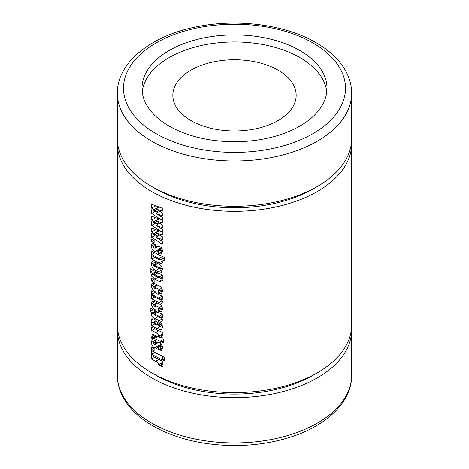 <?xml version="1.0" encoding="UTF-8"?>
<svg xmlns="http://www.w3.org/2000/svg" width="469" height="469" viewBox="0 0 469 469"><rect width="100%" height="100%" fill="white"/><g stroke="black" fill="none" stroke-linecap="round" stroke-linejoin="round"><path stroke-width="0.7" d="M153.891 374.039A111.001 64.083 0 0 0 156.013 375.3A111.001 64.083 0 0 0 315.109 374.039M153.891 187.747A111.001 64.083 0 0 0 156.013 189.007A111.001 64.083 0 0 0 315.109 187.747M299.908 50.541A92.499 53.402 0 0 0 199.102 38.968A92.499 53.402 0 0 0 142.001 88.307A92.499 53.402 0 0 0 169.092 126.067A92.499 53.402 0 0 0 269.898 137.646A92.499 53.402 0 0 0 326.999 88.307A92.499 53.402 0 0 0 299.908 50.541M326.799 91.83A92.499 53.402 0 0 0 299.908 57.593A92.499 53.402 0 0 0 201.946 45.37A92.499 53.402 0 0 0 142.201 91.83M117.414 327.468A117.162 67.642 0 0 0 117.338 329.983A117.162 67.642 0 0 0 151.651 377.815A117.162 67.642 0 0 0 279.336 392.483A117.162 67.642 0 0 0 351.662 329.983A117.162 67.642 0 0 0 351.586 327.468M278.105 70.18A61.668 35.603 0 0 0 210.903 62.459A61.668 35.603 0 0 0 172.832 95.354A61.668 35.603 0 0 0 190.895 120.527A61.668 35.603 0 0 0 258.097 128.248A61.668 35.603 0 0 0 296.168 95.354A61.668 35.603 0 0 0 278.105 70.18M151.651 186.486A117.162 67.642 0 0 0 279.336 201.148A117.162 67.642 0 0 0 351.662 138.654L351.662 93.343A117.162 67.642 180 0 1 279.336 155.837A117.162 67.642 180 0 1 151.651 141.169A117.162 67.642 180 0 1 117.338 93.343L117.338 138.654A117.162 67.642 0 0 0 151.651 186.486M164.707 360.761L164.707 357.126A117.162 67.642 180 0 1 162.919 356.346L162.919 359.981A117.162 67.642 0 0 0 164.707 360.761M117.414 141.175A117.162 67.642 0 0 0 117.338 143.69A117.162 67.642 0 0 0 151.651 191.522A117.162 67.642 0 0 0 279.336 206.184A117.162 67.642 0 0 0 351.662 143.69A117.162 67.642 0 0 0 351.586 141.175M162.274 208.207L151.651 204.302L151.651 208.183L156.775 211.754L151.651 209.754L151.651 213.471L161.066 219.715L151.651 216.197L151.651 220.078L156.775 223.649L151.651 221.649L151.651 225.366L161.066 231.604L151.651 228.092L151.651 231.973L156.775 235.544L151.651 233.544L151.651 237.261L162.274 244.22L162.274 241.207L155.901 237.238L162.274 239.553L162.274 236.663L155.901 232.776L162.274 234.893L162.274 229.312L155.901 225.343L162.274 227.658L162.274 224.768L155.901 220.881L162.274 222.998L162.274 217.417L155.901 213.448L162.274 215.763L162.274 212.873L155.901 208.992L162.274 211.103L162.274 208.207M154.119 240.339A117.162 67.642 180 0 1 151.651 238.956L151.651 241.594A117.162 67.642 0 0 0 154.119 242.977L154.119 240.339M156.933 251.712L158.733 249.438L159.782 249.666L160.521 250.622L159.278 250.581A117.162 67.642 180 0 1 158.651 250.276L158.651 253.412A117.162 67.642 0 0 0 159.29 253.729L161.488 254.051L162.432 251.396C162.479 249.039 161.389 247.321 159.173 246.237L157.08 245.938L155.034 248.242L154.102 247.925L153.24 246.747L154.623 246.887A117.162 67.642 0 0 0 155.303 247.251L155.303 244.279A117.162 67.642 180 0 1 154.799 244.009L152.413 243.423L151.651 244.689L151.651 247.638C152.114 249.549 153.129 250.856 154.694 251.548L156.658 251.9M153.24 246.747L155.303 245.299M162.215 249.643L160.41 250.956L162.274 249.877M164.707 257.516A117.162 67.642 180 0 1 151.651 251.015L151.651 254.479A117.162 67.642 0 0 0 159.126 258.437L160.404 259.996L164.707 257.516L164.707 260.987A117.162 67.642 0 0 1 161.612 259.609L162.432 262.095L161.811 263.613M164.467 257.411L160.521 259.685L159.02 259.545A117.162 67.642 180 0 1 151.651 255.64L151.651 259.105A117.162 67.642 0 0 0 158.821 262.916L161.717 263.672M155.456 262.364L152.302 261.561L151.651 262.646L151.651 265.659C152.361 268.086 153.744 269.693 155.802 270.472A117.162 67.642 0 0 0 158.393 271.791L161.412 272.255L162.432 269.622C162.233 266.814 160.808 264.856 158.159 263.748A117.162 67.642 180 0 1 155.456 262.364M155.655 271.721L152.566 273.503L151.651 274.265L151.51 275.069L151.651 276.089L154.747 279.166A117.162 67.642 0 0 0 159.196 281.435L161.787 282.057L162.432 280.697L161.26 277.953L162.274 278.469L162.274 274.945A117.162 67.642 180 0 1 151.651 269.517A117.162 67.642 180 0 1 150.232 268.678L150.232 272.149A117.162 67.642 0 0 0 151.651 272.981A117.162 67.642 0 0 0 152.566 273.503L152.202 273.662M154.119 279.817A117.162 67.642 180 0 1 151.651 278.434L151.651 281.078A117.162 67.642 0 0 0 154.119 282.461L154.119 279.817M153.24 286.858L154.348 286.881A117.162 67.642 0 0 0 159.384 289.455L160.521 290.487L159.413 290.458A117.162 67.642 180 0 1 158.188 289.86L158.188 293.166L161.377 293.782L162.432 291.261C162.297 288.576 160.99 286.67 158.504 285.557A117.162 67.642 180 0 1 155.503 284.026L152.337 283.282L151.651 284.325L151.651 287.175C152.431 289.625 153.85 291.231 155.907 292.005L155.907 288.863A117.162 67.642 180 0 1 154.641 288.195L153.281 286.676L156.722 284.66M162.186 289.525L160.416 290.745L162.233 289.695M162.274 298.425L160.521 299.439L158.891 299.128A117.162 67.642 180 0 1 151.651 295.282L151.651 298.753A117.162 67.642 0 0 0 158.938 302.622L161.84 303.326L162.432 301.942L161.277 299.269A117.162 67.642 0 0 0 162.274 299.726L162.274 296.256A117.162 67.642 180 0 1 151.651 290.827L151.651 294.292A117.162 67.642 0 0 0 158.715 298.05L160.421 299.703L162.274 298.636M153.24 304.862L154.348 304.885A117.162 67.642 0 0 0 159.384 307.459L160.521 308.491L159.413 308.467A117.162 67.642 180 0 1 158.188 307.869L158.188 311.17L161.377 311.785L162.432 309.264C162.297 306.579 160.99 304.68 158.504 303.566A117.162 67.642 180 0 1 155.503 302.036L152.337 301.291L151.651 302.329L151.651 305.178C152.431 307.629 153.85 309.241 155.907 310.009L155.907 306.873A117.162 67.642 180 0 1 154.641 306.198L153.281 304.68L156.722 302.669M162.186 307.529L160.416 308.749L162.233 307.699M155.655 311.035L152.566 312.823L151.651 313.585L151.51 314.388L151.651 315.403L154.747 318.48A117.162 67.642 0 0 0 159.196 320.749L161.787 321.371L162.432 320.016L161.26 317.267L162.274 317.789L162.274 314.259A117.162 67.642 180 0 1 151.651 308.831A117.162 67.642 180 0 1 150.232 307.998L150.232 311.469A117.162 67.642 0 0 0 151.651 312.301A117.162 67.642 0 0 0 152.566 312.823L152.202 312.975M162.139 325.298L160.521 326.231L159.143 326.178L157.396 323.393C157.056 321.634 156.189 320.391 154.793 319.665A117.162 67.642 180 0 1 153.949 319.207L152.073 318.732L151.651 319.319L151.651 321.154L152.572 322.736A117.162 67.642 180 0 1 151.651 322.209L151.651 325.679A117.162 67.642 0 0 0 156.81 328.482L161.488 329.93L162.432 327.309C162.385 324.718 161.154 322.842 158.745 321.687A117.162 67.642 180 0 1 158.035 321.335L158.035 324.478A117.162 67.642 0 0 0 159.167 325.035L160.521 326.231L160.392 326.541L162.198 325.498M162.274 332.433A117.162 67.642 180 0 1 151.651 327.004L151.651 330.469A117.162 67.642 0 0 0 155.644 332.668C157.42 333.195 158.37 334.391 158.493 336.267A117.162 67.642 0 0 0 162.432 338.12L160.697 335.177A117.162 67.642 0 0 0 162.274 335.904L162.274 332.433M154.799 335.194L152.202 334.286L151.651 338.237A117.162 67.642 0 0 0 153.24 339.134L153.351 338.02L154.489 338.495A117.162 67.642 0 0 0 160.21 341.391L160.21 342.546A117.162 67.642 0 0 0 161.952 343.355L161.952 342.2A117.162 67.642 0 0 0 163.728 342.991L163.728 339.521A117.162 67.642 180 0 1 161.952 338.729L161.952 338.067A117.162 67.642 180 0 1 160.21 337.258L160.21 337.92A117.162 67.642 180 0 1 154.799 335.194M156.933 348.021L158.733 345.747L159.782 345.975L160.521 346.931L159.278 346.89A117.162 67.642 180 0 1 158.651 346.585L158.651 349.722A117.162 67.642 0 0 0 159.29 350.038L161.488 350.361L162.432 347.705C162.479 345.348 161.389 343.63 159.173 342.546L157.08 342.247L155.034 344.551L154.102 344.234L153.24 343.056L154.623 343.197A117.162 67.642 0 0 0 155.303 343.56L155.303 340.588A117.162 67.642 180 0 1 154.799 340.318L152.413 339.732L151.651 340.998L151.651 343.947C152.114 345.858 153.129 347.166 154.694 347.857L156.658 348.209M153.24 343.056L155.303 341.608M162.215 345.952L160.41 347.265L162.274 346.186M154.119 348.373A117.162 67.642 180 0 1 151.651 346.99L151.651 349.634A117.162 67.642 0 0 0 154.119 351.017L154.119 348.373M162.274 356.059A117.162 67.642 180 0 1 151.651 350.624L151.651 354.259A117.162 67.642 0 0 0 162.274 359.688L162.274 356.059M162.274 361.013A117.162 67.642 180 0 1 151.651 355.578L151.651 359.049A117.162 67.642 0 0 0 155.644 361.247C157.42 361.775 158.37 362.971 158.493 364.847A117.162 67.642 0 0 0 162.432 366.699L160.697 363.756A117.162 67.642 0 0 0 162.274 364.483L162.274 361.013M117.338 143.69L117.338 324.953A117.162 67.642 0 0 0 151.651 372.779A117.162 67.642 0 0 0 279.336 387.447A117.162 67.642 0 0 0 351.662 324.953L351.662 143.69M153.973 240.257L151.651 241.594M155.462 211.273L151.651 213.471M158.604 210.698L156.775 211.754M155.614 205.897L151.651 208.183M159.085 207.151L155.901 208.992M159.607 211.308L155.901 213.448M161.066 219.715L162.274 219.017M159.085 230.941L155.901 232.776M159.607 235.098L155.901 237.238M155.462 235.057L151.651 237.261M158.604 234.488L156.775 235.544M155.614 229.687L151.651 231.973M161.066 231.604L162.274 230.912M159.085 219.046L155.901 220.881M159.607 223.203L155.901 225.343M155.462 223.168L151.651 225.366M158.604 222.593L156.775 223.649M155.614 217.792L151.651 220.078M162.274 362.842L160.697 363.756M162.274 362.666L158.493 364.847M154.711 357.284L151.651 359.049M154.858 352.407L151.651 354.259M164.707 358.943L162.919 359.981M153.973 348.297L151.651 349.634M162.432 347.541L158.651 349.722M161.799 344.809L159.782 345.975M161.295 344.047L154.694 347.857M154.999 340.424L151.51 342.434M158.792 342.382L155.034 344.551M157.959 342.124L156.148 343.173M163.728 341.174L161.952 342.2M163.728 340.512L160.21 342.546M163.564 339.45L160.21 341.391M155.907 335.781L151.651 338.237M160.838 337.557L160.21 337.92M162.274 334.262L160.697 335.177M162.274 334.086L158.493 336.267M154.711 328.705L151.651 330.469M161.383 323.751L159.167 325.035M160.703 322.936L158.035 324.478M154.711 323.915L151.651 325.679M153.281 322.332L152.572 322.736M153.551 319.002L151.51 320.18M157.678 324.255L156.57 324.894A117.162 67.642 180 0 1 154.389 323.745L153.281 322.32L156.154 320.62M153.24 322.561L154.518 322.654L156.57 324.894M156.675 321.412L154.518 322.654M162.274 316.681L161.26 317.267M156.529 311.492L151.51 314.388M153.24 309.733L150.232 311.469M153.24 313.72L154.641 313.966A117.162 67.642 0 0 0 159.073 316.229L160.521 317.437L159.073 317.22A117.162 67.642 180 0 1 154.494 314.881L153.263 313.55L156.634 311.545M157.807 312.137L154.641 313.966M162.274 314.382L159.073 316.229M162.274 316.423L160.421 317.718L162.274 316.651M162.409 308.731L158.188 311.17M157.502 303.062L154.348 304.885M154.934 301.743L151.51 303.724M162.274 298.694L161.277 299.269M154.711 296.988L151.651 298.753M154.711 292.527L151.651 294.292M162.409 290.727L158.188 293.166M157.502 285.058L154.348 286.881M154.934 283.739L151.51 285.715M153.973 279.741L151.651 281.078M162.274 277.367L161.26 277.953M156.529 272.172L151.51 275.069M153.24 270.414L150.232 272.149M153.24 274.4L154.641 274.652A117.162 67.642 0 0 0 159.073 276.915L160.521 278.117L159.073 277.906A117.162 67.642 180 0 1 154.494 275.561L153.263 274.236L156.634 272.225M157.807 272.823L154.641 274.652M162.274 275.063L159.073 276.915M162.274 277.109L160.421 278.404L162.274 277.337M155.034 262.142L151.51 264.176M153.24 265.126L154.418 265.278A117.162 67.642 0 0 0 159.237 267.74L160.521 268.86L159.237 268.731A117.162 67.642 180 0 1 154.313 266.21L153.34 264.874L156.628 262.974M161.535 266.415L159.237 267.74M162.204 267.893L160.427 269.124L162.251 268.069M164.707 257.821L161.612 259.609M154.711 257.34L151.651 259.105M154.711 252.715L151.651 254.479M162.432 251.232L158.651 253.412M161.799 248.5L159.782 249.666M161.295 247.738L154.694 251.548M154.999 244.115L151.51 246.125M158.792 246.073L155.034 248.242M157.959 245.815L156.148 246.864M156.013 133.618A111.001 64.083 0 0 0 312.987 133.618A111.001 64.083 0 0 0 312.987 42.99A111.001 64.083 0 0 0 156.013 42.99A111.001 64.083 0 0 0 156.013 133.618M151.651 423.132A117.162 67.642 0 0 0 279.336 437.794A117.162 67.642 0 0 0 351.662 375.3C351.914 402.537 325.334 427.095 287.057 438.187C270.654 443.023 253.283 445.48 234.946 445.55C203.312 445.38 175.975 438.849 152.929 425.952C139.621 418.266 129.86 409.038 123.64 398.263C119.466 390.9 117.367 383.243 117.338 375.3A117.162 67.642 0 0 0 151.651 423.132M158.651 207.005L153.861 209.772M158.651 230.789L153.861 233.556M158.651 218.9L153.861 221.667M158.844 359.401L155.644 361.247M162.415 348.233L159.29 350.038M155.303 342.798L154.623 343.197M157.648 336.672L154.489 338.495M154.577 335.077L151.651 336.765M158.844 330.821L155.644 332.668M160.134 326.565L156.81 328.482M162.256 318.984L159.196 320.749M157.918 316.651L154.747 318.48M161.612 306.175L159.384 307.459M162.21 300.735L158.938 302.622M162.022 296.138L158.715 298.05M161.612 288.171L159.384 289.455M162.256 279.671L159.196 281.435M157.918 277.337L154.747 279.166M162.432 269.458L158.393 271.791M159.009 268.626L155.802 270.472M157.572 263.455L154.418 265.278M162.245 260.934L158.821 262.916M162.444 256.52L159.126 258.437M162.415 251.923L159.29 253.729M155.303 246.489L154.623 246.887M351.662 93.343C351.633 85.358 349.511 77.666 345.307 70.274C339.081 59.545 329.332 50.347 316.071 42.685C285.65 24.793 238.211 18.443 197.748 26.581C151.505 35.228 116.939 62.348 117.338 93.343M351.662 329.983L351.662 375.3M117.338 329.983L117.338 375.3M158.692 345.77L161.418 344.199M153.357 338.02L156.605 336.144M158.692 249.461L161.418 247.89"/></g></svg>
